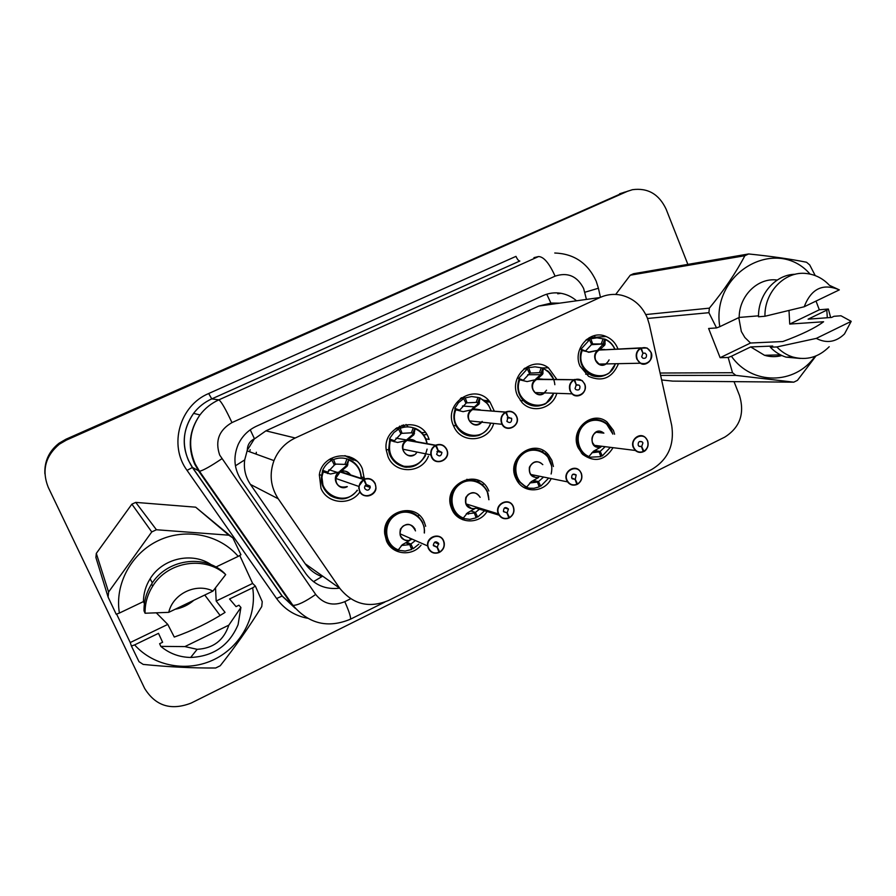 <?xml version="1.0" encoding="UTF-8"?>
<svg xmlns="http://www.w3.org/2000/svg" width="896" height="896" viewBox="0 0 896 896"><rect width="100%" height="100%" fill="white"/><g stroke="black" fill="none" stroke-linecap="round" stroke-linejoin="round"><path stroke-width="1.34" d="M421.064 545.149C411.936 556.998 391.989 554.613 386.467 540.859L384.72 533.904C381.864 510.922 416.371 501.122 424.402 522.39L425.667 526.266M487.032 511.493C478.979 525.067 457.509 523.678 451.819 509.051L451.158 507.326C442.31 483.963 478.262 467.275 488.331 489.832L488.869 491.008M551.029 478.878C544.622 492.363 524.765 493.741 517.272 481.04L515.659 477.971C505.904 457.576 534.934 437.382 548.509 454.899L551.869 460.342L553.414 466.502M613.077 447.675C604.8 460.656 594.619 462.862 582.523 454.283L578.043 447.597C569.554 429.576 592.278 409.629 607.006 421.971L613.424 430.371L614.6 434.235M359.901 491.938C350.594 506.027 327.298 504.011 320.981 488.365L319.334 474.824C322.168 453.018 354.693 448.694 362.376 468.832L364.325 479.058M428.434 456.154C421.77 473.782 394.878 474.309 388.035 456.714L386.266 450.139C382.211 425.163 419.731 414.299 428.456 437.64L429.15 439.443L425.813 438.894M493.718 423.438C488.723 441.885 461.664 444.36 454.003 426.843L453.522 425.813C442.579 403.088 475.72 381.786 490.022 402.091L494.222 410.917M556.797 393.31C552.675 408.542 532.448 414.008 522.043 402.528L517.496 395.618C508.368 376.421 532.19 355.174 548.43 367.819L556.774 379.322M618.498 363.675C612.282 378 602.325 382.234 588.616 376.365L580.003 366.128C572.186 349.227 590.106 329.056 606.144 336.515C611.486 338.789 615.339 342.731 617.714 348.331M479.629 481.006L476.885 481.298M469.034 480.155L466.883 479.282M543.458 450.71L542.069 451.606M401.128 427.997L399.515 426.283M426.821 434.526L423.618 434.986M405.138 427.045L403.547 424.906M353.618 460.197L344.837 455.672M356.518 460.891L349.496 456.781M328.563 470.49L327.768 473.547M322.47 482.44L321.888 483.034M649.286 324.318L647.315 317.923C642.13 305.861 633.506 298.301 621.443 295.21C614.074 293.63 606.906 294.414 599.95 297.539L295.232 437.998C285.286 442.77 278.197 450.307 273.986 460.611C269.136 474.152 270.558 486.875 278.242 498.792L339.741 588.258C352.834 604.419 369.107 608.496 388.562 600.466L651.448 469.638C667.934 459.827 674.666 445.021 671.664 425.219L649.286 324.318M247.307 450.173L254.453 438.76C249.805 441.157 247.43 444.954 247.307 450.173L244.698 459.906C243.566 468.81 245.482 476.986 250.432 484.422L305.2 563.774C309.4 569.699 314.944 573.989 321.843 576.632L313.454 581.683M249.614 451.763L250.152 449.68M462.65 519.702L464.374 518.862M550.368 303.285L538.731 306.074L265.922 430.842L255.035 438.491M256.133 454.126L256.323 452.267M44.901 473.883C44.52 461.552 49.291 451.483 59.214 443.699L66.181 439.656L628.163 190.994L66.181 439.656L59.214 443.699C49.291 451.483 44.52 461.552 44.901 473.883M44.856 473.189C44.486 460.936 49.224 450.946 59.08 443.218L66.002 439.197L624.389 192.181M576.542 300.798C571.973 296.834 566.765 294.336 560.941 293.294C554.736 292.264 548.744 293.048 542.954 295.635L256.446 426.216C248.181 430.102 242.099 436.206 238.19 444.506C233.005 457.038 234.035 468.955 241.293 480.256L306.062 573.944C314.485 585.099 325.662 589.837 339.606 588.168M734.037 381.651L739.581 395.73C744.822 413.739 739.883 427.538 724.763 437.114L191.162 703.069C171.035 710.864 155.523 705.981 144.626 688.397L48.25 487.323C41.597 470.501 45.304 456.12 59.36 444.192L66.371 440.115L627.122 191.43L632.442 189.694C647.808 187.634 659.042 194.141 666.142 209.216L687.87 264.398M591.651 337.523L591.438 336.582M586.667 339.394L597.005 337.826L605.226 339.181L604.778 345.05L599.67 349.776L598.147 350.101M588.134 352.195L599.088 350.056L589.613 352.184L581.437 350.347C578.682 360.595 581.448 368.57 589.747 374.304C594.955 377.16 600.275 377.384 605.696 374.976M604.386 349.563L599.67 349.776M641.346 348.118L647.058 347.995L651.045 352.33C652.075 361.234 648.525 364.851 640.405 363.216L636.81 359.094C635.365 354.39 636.608 350.75 640.517 348.152L640.752 348.398C636.966 350.907 635.768 354.435 637.157 358.982C640.696 368.704 655.099 361.816 650.922 352.43C648.805 348.253 645.613 346.808 641.346 348.118L642.869 353.102M580.955 349.194L585.502 351.03L591.618 344.456L589.478 339.797L580.955 349.194L581.437 350.347C579.757 355.309 579.88 360.214 581.784 365.064L589.523 374.181C593.342 376.41 597.386 377.115 601.653 376.32M640.517 348.152L599.133 350.056C595.459 352.464 594.294 355.858 595.65 360.237L599.032 364.078L605.853 363.933M641.144 347.861L599.805 350.022M643.115 353.091L645.131 353.158L646.419 354.581C646.778 357.515 645.613 358.725 642.914 358.232L641.67 356.832L642.914 353.192L640.752 348.398M589.478 339.797L585.906 340.032M590.934 339.114L592.682 343.952L591.416 344.03M597.968 349.854L603.411 343.986L592.682 343.952M643.205 451.394L643.854 451.248C647.618 448.683 648.805 445.166 647.427 440.675C643.933 431.066 629.485 438.133 633.685 447.44C635.813 451.562 639.005 452.928 643.25 451.539L641.491 446.634L639.05 446.342M607.13 424.077L605.875 423.035C600.286 419.093 594.339 418.499 588.034 421.277C578.379 427.224 575.266 435.792 578.682 446.992L582.938 453.309L588.526 456.982L593.443 451.259L600.936 447.026C586.152 450.576 591.864 423.573 603.882 433.138M585.256 454.406L583.99 454.216M591.853 452.749L599.122 451.898L600.858 456.658L588.717 457.262L583.531 453.824L588.571 456.971M594.63 450.632L600.186 451.382L605.181 446.69M603.658 433.115L596.266 432.253C592.39 434.65 591.136 438.099 592.502 442.602L594.418 445.334L635.365 450.475L633.326 447.541C629.877 440.104 639.374 431.995 645.221 437.349L647.55 440.552M636.474 450.934L635.802 450.845M641.491 446.634L638.904 446.23L638.187 445.222C637.974 441.93 639.307 440.81 642.186 441.851L642.936 442.893L641.693 446.533L638.87 446.197M600.186 451.382L602.291 455.952L600.51 455.694M599.122 451.898L593.656 451.147M641.693 446.533L643.854 451.248M612.886 434.056L606.088 423.203C600.466 419.115 594.44 418.477 588.034 421.277C576.061 426.496 573.418 445.514 583.531 453.824M610.344 447.328L602.291 455.952M550.357 373.498L543.334 368.222L542.595 374.282L537.219 379.198L535.853 379.467M527.083 381.584L536.581 379.467L527.083 381.584L518.997 379.646C516.51 387.901 518.134 395.035 523.869 401.072C529.928 406.336 536.592 407.445 543.883 404.387C548.565 402.058 551.858 398.328 553.739 393.21M584.662 383.925C588.28 391.709 578.054 399.818 572.141 393.837L570.058 390.846C568.579 386.098 569.834 382.402 573.843 379.758L574.067 380.005C570.192 382.57 568.971 386.142 570.405 390.734C574.067 400.546 588.829 393.478 584.517 384.026C582.333 379.803 579.051 378.37 574.683 379.714L576.251 384.731M518.997 379.646L518.974 379.646C517.283 384.664 517.418 389.626 519.378 394.52L523.533 400.747C528.035 405.048 533.299 406.75 539.302 405.843M535.651 379.176L540.994 374.293L541.486 373.083L539.448 372.658L541.285 367.786L535.024 366.834L524.698 368.245M541.285 367.786L543.334 368.222M527.33 368.872L529.525 373.576L523.275 380.251L518.616 378.414L527.33 368.872L523.824 368.928M573.843 379.758L536.626 379.467C532.862 381.931 531.686 385.37 533.086 389.782L535.035 392.571C537.443 394.576 540.075 394.979 542.942 393.781L544.365 392.885M542.786 379.221L537.32 379.478M574.683 379.714L537.219 379.187M576.509 384.731L579.118 385.134L579.902 386.221C580.126 389.581 578.749 390.701 575.77 389.57L575.03 388.528L576.296 384.832L574.067 380.005M528.808 368.178L530.611 373.061L529.29 373.072M554.837 384.709C554.277 379.03 551.891 374.416 547.68 370.866L553.694 379.299M539.448 372.658L530.611 373.061M518.974 379.646L518.616 378.414M487.805 403.973L479.998 397.936L478.979 404.197L472.102 409.528M463.086 411.667L472.618 409.573C468.798 412.082 467.6 415.565 469.045 420.022L469.47 420.885L502.074 424.312C506.218 433.283 521.237 425.645 516.6 416.293C520.946 425.566 506.789 433.418 502.074 424.312L501.626 423.394C500.091 418.6 501.379 414.848 505.49 412.149L472.64 409.573L463.086 411.667L455.09 409.629C453.141 415.509 453.589 421.131 456.434 426.496C462.526 435.579 470.602 438.245 480.637 434.47C485.43 432.096 488.79 428.31 490.717 423.125M479.965 409.808L473.222 409.282M505.49 412.149L505.702 412.418C501.726 415.027 500.483 418.656 501.962 423.282C505.747 433.182 520.878 425.947 516.432 416.405C514.181 412.149 510.81 410.715 506.33 412.115L507.942 417.155M455.09 409.629L455.067 409.618C453.342 414.714 453.488 419.72 455.515 424.659L456.042 425.79C460.466 433.507 466.973 436.923 475.552 436.05M471.878 409.181L477.557 404.107L478.117 402.864L476.146 402.382L478.027 397.443L471.61 396.525L465.248 397.925L461.373 397.723M478.027 397.443L479.998 397.936M463.725 398.63L465.987 403.368L459.603 410.155L454.821 408.33L458.472 402.674L463.725 398.63L460.376 398.451M469.47 420.885L469.47 420.885C471.934 424.458 475.16 425.499 479.147 423.998L481.6 422.162M506.33 412.115L473.39 409.629M508.211 417.178L511.706 418.656C511.638 422.576 510.037 423.483 506.901 421.4L507.998 417.278L505.702 412.418M465.248 397.925L467.096 402.842L465.696 402.752M491.142 410.682L488.41 404.835L483.851 400.12M476.146 402.382L467.096 402.842M455.067 409.618L454.821 408.33M425.734 438.704C423.539 433.832 420.011 430.371 415.173 428.344L413.84 434.818L406.862 440.35M397.578 442.467L407.12 440.395L397.578 442.467L389.67 440.317L388.786 451.069C393.355 464.766 402.394 469.504 415.912 465.282M446.802 449.49L447.227 450.733C450.24 460.544 435.12 466.368 431.435 456.781L430.864 454.877C430.349 450.699 431.85 447.53 435.378 445.379L435.579 445.648C431.502 448.314 430.237 451.987 431.771 456.669C435.68 466.659 451.203 459.234 446.611 449.613C444.293 445.323 440.821 443.901 436.229 445.334L407.747 440.104M389.514 438.95L394.43 440.765L400.949 433.866L398.63 429.094L393.926 432.51L389.928 438.054L388.606 449.971L390.141 455.504C394.363 463.826 401.038 467.656 410.155 466.984M427.134 443.498L426.418 440.53M406.594 439.891L412.619 434.627L413.258 433.339L411.365 432.813L413.28 427.806C408.878 426.44 404.51 426.63 400.176 428.366L396.648 427.851M413.28 427.806L415.173 428.344C420.941 430.842 424.76 435.154 426.63 441.28M394.43 440.765L394.139 441.806M435.378 445.379L407.154 440.395C403.861 442.4 402.45 445.334 402.942 449.21L403.48 450.99C405.854 455.235 409.315 456.557 413.851 454.933M415.878 453.555L417.11 452.088M436.229 445.334L438.178 450.453L441.93 452.413C441.224 456.266 439.466 456.915 436.643 454.35L437.954 450.554L435.579 445.648M398.63 429.094L395.517 428.624M400.176 428.366L402.091 433.328L400.568 433.082M407.781 440.115L407.781 440.115C409.898 438.894 412.597 439.365 415.901 441.526C413.47 439.477 410.771 439.006 407.792 440.104L407.949 440.541M411.365 432.813L402.091 433.328M361.379 478.094L361.379 478.251C360.987 469.347 356.787 463.086 348.79 459.491L347.155 466.178L340.704 471.654L330.501 474.006L322.683 471.744L321.563 476.627C319.424 491.658 336.426 503.742 349.63 496.81M364.146 479.136C369.018 477.602 372.702 479.058 375.189 483.538L375.928 487.547C375.928 496.44 362.634 499.285 359.43 491.03L358.736 486.405L363.642 479.741C359.464 482.474 358.176 486.203 359.755 490.918C363.798 500.998 379.725 493.382 374.987 483.683C372.59 479.36 369.029 477.938 364.314 479.427L340.704 471.654M322.661 470.299L327.69 472.102L334.365 465.091L331.968 460.275C327.746 462.538 324.643 465.886 322.661 470.299L321.709 475.406L323.198 487.088C327.387 495.23 334.006 499.083 343.067 498.646M359.643 469.896C357.381 464.979 353.763 461.507 348.802 459.48L346.573 464.464L333.838 464.027M345.038 463.96L346.987 458.886C342.474 457.542 337.994 457.755 333.57 459.536L330.501 458.662M346.987 458.886L348.522 459.402M327.69 472.102L327.398 473.413M364.314 479.427L366.33 484.579L370.014 486.046L370.25 487.446C368.917 490.65 367.08 491.008 364.762 488.544L364.515 487.077L366.094 484.691L363.642 479.741M331.968 460.275L329.213 459.48M333.57 459.536L335.53 464.542M340.054 471.957L330.501 474.006M339.741 471.352L346.136 465.875L346.573 464.464M340.726 471.666L340.95 472.237M340.738 471.666C343.594 470.019 346.853 471.061 350.504 474.779C348.018 471.363 344.758 470.322 340.738 471.666M363.451 479.461L340.077 471.968L335.686 478.408L336.347 482.686M576.789 484.086L577.506 484.221C581.515 481.466 582.77 477.781 581.291 473.178C582.736 477.837 581.482 481.51 577.539 484.21L577.483 483.997C581.336 481.387 582.557 477.814 581.123 473.29C577.517 463.59 562.722 470.837 567.034 480.211C569.24 484.378 572.522 485.733 576.867 484.299L575.053 479.349L572.23 478.811M548.666 457.733L547.21 455.784C541.139 449.422 534.027 447.922 525.896 451.27C516.018 457.352 512.848 466.032 516.376 477.322L517.944 480.278L526.478 487.357L531.227 481.678L538.709 477.445C531.776 477.938 528.674 474.533 529.413 467.208C533.042 460.88 537.51 460.006 542.808 464.621M529.805 482.966L537.443 482.093L539.224 486.886L533.949 488.298L529.435 488.197L525.986 487.245L518.358 480.883L526.534 487.346M533.456 480.491L538.518 481.566L543.278 477.31M542.64 464.598C540.187 461.843 537.264 461.16 533.859 462.549C529.894 465.002 528.618 468.496 530.029 473.032L530.835 474.488L567.549 481.869L566.698 480.312C562.71 471.89 574.862 463.725 580.149 471.229L581.269 473.144L580.149 471.229M568.904 482.922L568.31 482.798M575.053 479.349L571.659 477.938C571.626 474.253 573.138 473.256 576.184 474.947L575.266 479.248L572.074 478.632M538.518 481.566L540.702 486.17L538.798 485.744M519.714 481.533L518.661 481.309M537.443 482.093L532.459 481.029M575.266 479.248L577.483 483.997M551.13 473.995C552.72 467.32 551.499 461.362 547.478 456.12C541.408 449.49 534.206 447.877 525.896 451.27C514.595 458.819 512.075 468.698 518.358 480.883M548.442 478.352L540.702 486.17M486.853 490.448C480.984 480.883 472.808 478.061 462.314 481.981C452.794 487.648 449.366 495.936 452.032 506.834L452.614 508.357C454.787 513.162 458.237 516.522 462.986 518.437L467.544 512.814L475.597 508.222M508.704 517.563L509.477 517.798C513.598 514.976 514.875 511.246 513.33 506.598C514.83 511.291 513.565 515.021 509.51 517.776L509.454 517.574C513.397 514.898 514.64 511.28 513.162 506.71C509.443 496.933 494.256 504.358 498.714 513.822C500.987 518.011 504.358 519.366 508.816 517.888L506.946 512.893L503.429 511.426C503.742 507.338 505.411 506.542 508.435 509.04L507.158 512.781L503.574 511.739M454.709 510.832L452.278 510.037M466.301 513.878L474.331 512.994L476.168 517.821L469.84 519.355L462.986 518.437C457.901 516.342 454.317 512.669 452.245 507.405C454.328 512.669 457.934 516.342 463.053 518.426M470.87 511.011L475.429 512.445L479.461 509.197M480.021 497.258C477.714 493.192 474.365 491.96 469.997 493.573C466.054 495.958 464.71 499.397 465.976 503.888L466.099 504.179C468.306 508.211 471.565 509.522 475.877 508.11L499.542 515.301M475.429 512.445L477.669 517.082L475.63 516.421M468.518 514.125L466.614 513.509M453.891 509.398L452.973 509.107M508.827 518.123C504.213 519.646 500.73 518.246 498.378 513.912L465.976 503.888C465.282 498.176 466.626 494.749 469.997 493.573M507.158 512.781L509.454 517.574M488.947 499.733L487.11 491.008C481.365 481.04 473.099 478.027 462.314 481.981C452.581 487.838 449.221 496.317 452.245 507.405M488.118 493.674L487.323 491.467M484.602 510.754L477.669 517.082M422.878 522.838C417.054 512.434 408.509 509.298 397.23 513.397C389.278 517.776 385.448 524.552 385.717 533.702L387.352 540.131C389.581 544.97 393.131 548.341 397.992 550.245L402.371 544.678L410.099 540.277M438.85 551.835L439.678 552.003C443.733 549.27 444.987 545.608 443.464 540.994C439.622 531.126 424.054 538.742 428.646 548.285C430.998 552.507 434.459 553.851 439.04 552.317L437.091 547.288L433.44 545.709M401.318 545.518L409.741 544.611L411.634 549.483L405.149 551.074L398.138 550.211M406.851 542.226L410.872 544.051L414.624 541.139M414.949 529.099C412.597 524.91 409.147 523.645 404.622 525.314C401.307 527.173 399.773 530.006 400.03 533.814L400.646 536.066C403.704 540.232 406.818 541.621 409.998 540.232C405.821 541.251 402.707 539.862 400.646 536.077M437.091 547.288L433.306 545.138C434.213 541.486 435.982 540.893 438.626 543.379L437.315 547.176L433.373 545.474M410.872 544.051L413.168 548.722L410.928 547.691M409.741 544.611L405.81 542.819M410.11 539.146L409.83 538.115M439.04 552.317L439.062 552.552C434.325 554.131 430.741 552.742 428.322 548.374L427.661 545.944L400.03 533.814C400.355 529.043 401.89 526.221 404.622 525.314C408.688 523.018 412.317 524.877 415.498 530.891M437.315 547.176L439.678 552.003M424.446 532.986L424.222 527.307C419.821 513.722 410.827 509.085 397.23 513.397C389.133 517.899 385.314 524.81 385.762 534.139C386.893 541.912 390.97 547.277 398.003 550.234L397.992 550.245M424.547 531.082L424.088 526.557M418.824 544.152L413.168 548.722M645.781 314.563L709.374 308.146L708.893 312.693L716.542 327.925L708.613 328.485L720.126 357.694L750.512 343.022L782.846 341.533C801.64 334.6 815.226 328.003 823.592 321.754L789.734 324.072L819.325 309.792L816.01 301.078M750.512 343.022L744.856 337.512L741.328 331.498L738.786 317.632M788.995 310.509L789.734 324.072M709.374 308.146C724.08 290.259 735.907 272.776 744.867 255.718L630.269 275.206L615.686 294.448M630.269 275.206L633.494 273.728L748.63 253.96C771.131 256.256 790.429 259.022 806.523 262.237L809.726 264.958L815.237 275.598M716.542 327.925L719.802 326.682C710.696 272.597 776.507 235.39 810.062 274.086M744.867 255.718L748.63 253.96M719.802 326.682L739.178 317.442C739.155 295.736 757.915 277.379 777.101 280.045M739.178 317.442L758.52 315.829M764.96 316.254L804.194 306.768C811.227 288.602 822.942 282.968 839.317 289.878L829.472 285.342C823.077 278.522 815.461 274.59 806.624 273.538C785.154 270.626 764.322 291.805 764.96 316.254L758.52 316.781C758.005 294.504 775.421 274.467 795.178 274.277M839.317 289.878L804.194 306.768M661.629 379.96L672.728 381.114L793.778 382.166L735.818 375.379L660.621 375.413M708.893 312.693L647.528 318.461M660.094 373.027L732.514 372.714L728.168 357.482L731.416 356.25C751.778 385.526 795.088 385.034 815.002 356.339M735.818 375.379L732.514 372.714M815.976 355.947L797.462 380.341L793.778 382.166M819.325 309.792L828.352 309.03L830.648 317.509M828.352 309.03L826.818 310.117L827.299 317.755M800.296 358.445L786.061 357.146C780.102 355.264 774.861 351.949 770.325 347.2L772.71 346.046L750.691 346.931L731.416 356.25M781.861 355.533C776.07 357.09 770.302 357.011 764.534 355.298L750.691 346.931M826.818 310.117L808.114 319.166L831.645 317.43L833.986 316.299L840.986 315.773L851.2 321.35L844.48 333.962C835.934 342.182 826.526 343.661 816.29 338.397L776.854 346.954L770.325 347.2M829.203 346.73C818.675 357.291 806.501 360.718 792.702 356.989C786.699 355.085 781.424 351.736 776.854 346.954M816.29 338.397L851.2 321.35M720.126 357.694L728.168 357.482M116.614 614.085L130.234 642.544L167.776 624.411L174.283 637.056C192.528 630.638 209.462 622.418 225.064 612.394L216.182 601.037L252.638 583.442L239.747 555.464M167.776 624.411L156.43 612.976M215.522 588L216.182 601.037M119.403 613.054L116.2 614.242L108.091 597.072L95.906 557.536L96.309 553.392L108.584 592.032L151.76 531.933L156.43 529.749L228.861 535.192L232.915 537.981L240.934 554.747L238.202 556.382C219.688 534.643 186.043 527.587 158.749 540.4C131.41 553.067 114.498 584.114 119.403 613.054L143.438 601.586C143.506 593.443 145.734 585.838 150.125 578.782C162.534 558.152 192.472 551.566 211.445 564.872M151.76 531.933L131.88 504.157L96.309 553.392M131.88 504.157L135.744 502.387L156.43 529.749M228.861 535.192L195.686 507.181L135.744 502.387M195.686 507.181L232.915 537.981M108.091 597.072L108.584 592.032M143.438 601.586L144.402 603.691M152.701 586.163C147.437 594.53 144.894 603.557 145.074 613.234L144.032 610.882C143.853 601.294 146.373 592.357 151.581 584.069C166.533 559.35 203.75 553.795 223.877 572.667L225.691 574.616C205.386 555.565 167.798 561.198 152.701 586.163L151.581 584.069M145.074 613.234L168.739 612.349C172.973 593.656 196.246 582.59 212.968 591.08L225.691 574.616M212.968 591.08L168.739 612.349M215.891 567.034L238.202 556.382M252.638 583.442L255.371 586.107L262.237 601.686L261.744 606.581C248.954 627.29 235.11 647.013 220.214 665.762L215.667 668.002C192.573 668.158 168.414 666.96 143.181 664.406L139.003 661.685L131.421 646.05L134.624 644.896C153.966 666.646 187.97 672.504 214.547 659.31C241.181 646.206 257.174 616.034 252.672 587.798L229.555 598.976L236.04 606.614L238.952 605.203L240.912 607.466L238.078 624.68C229.208 645.467 213.405 656.398 190.658 657.462C179.323 657.216 169.378 653.52 160.821 646.386L159.622 643.709L162.613 642.264L158.502 633.338L134.624 644.896M255.371 586.107L252.672 587.798M240.912 607.466L228.827 625.15C223.81 640.338 213.259 648.39 197.165 649.32L184.901 646.587L160.821 646.386M184.901 646.587L228.827 625.15M175.157 609.258C182.235 607.925 188.474 604.923 193.872 600.264M176.389 608.675L192.584 600.88M130.234 642.544L131.421 646.05M235.424 465.808L244.698 459.906M559.664 303.162L550.894 303.05L546.75 294.19M254.453 438.76L250.242 429.811M538.731 306.074L599.95 297.539M305.2 563.774L339.741 588.258M250.432 484.422L278.242 498.792M265.922 430.842L295.232 437.998M66.002 439.197L66.371 440.115M619.618 193.782L627.122 191.43M546.347 452.749L545.104 453.678M483.829 483.907L482.037 484.781M419.227 515.256L417.794 515.939M586.443 299.421L583.621 288.445C577.203 276.091 567.694 271.992 555.094 276.147L231.963 422.598C218.982 430.114 214.894 440.933 219.699 455.067L315.694 594.462C323.467 604.016 333.166 606.413 344.792 601.664L350.638 598.774M231.963 422.598C225.613 409.002 221.245 401.419 218.859 399.851L211.758 398.888C204.49 402.181 198.43 407.008 193.581 413.358C183.254 428.165 181.552 443.856 188.451 460.421L192.472 467.432L282.184 596.019L291.995 604.934L198.789 471.229L194.6 463.926C187.432 446.678 189.213 430.349 199.954 414.926C204.994 408.307 211.299 403.278 218.859 399.851L538.563 256.547C543.76 256.715 549.27 263.245 555.094 276.147M307.44 618.24C294.582 615.731 284.301 609.168 276.606 598.528L187.051 470.389L192.472 467.432L199.506 471.296C203.448 470.322 210.885 466.144 221.805 458.774M515.973 256.368C517.35 259.414 518.638 260.971 519.837 261.016L211.758 398.888L208.69 393.523L515.973 256.368M533.96 257.645L538.563 256.547M187.051 470.389C168.403 445.29 179.659 405.485 208.69 393.523M276.606 598.528L282.184 596.019L295.176 608.171M595.011 337.288L594.619 335.574M291.995 604.934L292.936 605.349C297.528 605.45 305.11 601.821 315.694 594.462M344.792 601.664C349.317 611.934 351.165 617.792 350.347 619.248L350.246 619.304M584.819 292.264L598.405 288.243L596.288 281.467M596.758 419.574L596.467 418.286M600.197 349.306L604.811 349.541M606.122 363.933C598.147 369.757 589.781 355.466 598.147 350.269M605.427 339.618C609.638 341.522 612.741 344.68 614.746 349.082M615.339 363.731C608.339 386.938 573.373 373.206 582.221 350.504M601.306 343.605L603.12 338.8M604.733 339.214L602.93 344.008M605.226 343.885L591.181 344.691M604.778 345.05L602.997 345.15M589.613 352.184L588.358 352.229M647.562 440.586C648.962 445.189 647.741 448.818 643.888 451.461C644.818 451.405 649.544 447.642 647.573 440.574L645.221 437.349M643.238 451.786C640.36 452.906 637.739 452.48 635.365 450.475C637.717 452.469 640.338 452.906 643.261 451.774M589.064 456.579C577.214 451.998 574.302 433.765 584.058 424.872C593.51 415.632 609.93 420.963 612.741 434.045M537.734 378.694L543.166 379.232M544.555 392.896C536.626 400.12 526.624 385.347 535.64 379.68M574.482 379.456L582.165 380.554L584.662 383.902L582.165 380.554M543.491 368.682C548.206 370.776 551.544 374.315 553.515 379.299M553.616 393.21C546.291 416.472 510.765 402.674 519.747 379.814M542.886 368.222L541.05 373.083M543.122 373.072L541.486 373.083M542.595 374.282L540.994 374.293M473.816 408.778L480.301 409.83M481.746 422.173C474.197 431.379 461.765 416.147 471.666 409.786M403.738 427.28L401.778 425.398M399.874 426.126L401.475 427.885M424.446 434.75L426.698 434.325M404.69 427.112L403.099 425.018L404.712 427.101M406.056 424.469L408.162 426.91M421.176 432.678L425.331 432.443M506.139 411.835C510.037 410.502 513.251 411.499 515.805 414.814L516.589 416.27M480.11 398.418C485.498 400.792 489.104 404.869 490.93 410.659M490.549 423.102C483.134 446.701 446.656 433.003 455.806 409.819M479.606 397.914L477.725 402.83M479.562 402.954L478.117 402.864M478.979 404.197L477.557 404.107M416.035 453.589C407.971 461.922 396.413 446.768 406.168 440.608M345.229 455.728L356.026 460.734M356.597 460.958L348.925 456.59M436.05 445.054C440.798 443.565 444.382 445.043 446.79 449.478M415.24 428.859C421.579 431.637 425.466 436.509 426.888 443.453M427.067 449.131C424.099 461.742 416.349 467.443 403.827 466.245C391.989 461.854 387.498 453.275 390.365 440.53M414.837 428.299L412.922 433.283M414.501 433.53L413.258 433.339M413.84 434.818L412.619 434.627M347.301 486.64C338.475 491.803 330.355 477.501 339.102 472.17M348.824 460.018C356.586 463.49 360.674 469.538 361.11 478.162M357.179 490.213C345.094 508.491 314.933 492.453 323.344 471.979M347.883 464.845L346.842 464.542M347.155 466.178L346.136 465.875M576.867 484.534C573.149 485.89 570.046 485.005 567.549 481.869C570.013 484.994 573.126 485.878 576.89 484.534M526.982 486.965C514.416 482.283 511.795 462.952 522.581 454.25C533.053 445.144 550.077 452.234 551.566 466.178M527.061 486.842L526.792 487.57M475.026 508.57C467.398 508.928 464.33 505.187 465.842 497.347C470.747 491.131 475.518 491.12 480.166 497.302M508.85 518.112C504.168 519.624 500.674 518.224 498.378 513.912L498.254 513.598C494.122 503.899 509.398 496.664 513.274 506.453L513.274 506.453M463.456 518.056C450.027 513.229 447.877 492.509 459.973 484.176C471.744 475.373 489.205 484.87 488.757 499.677M463.859 517.462L463.422 518.594M409.83 540.445C401.968 540.826 398.832 537.04 400.422 529.077C405.552 522.794 410.458 522.827 415.139 529.178M439.074 552.552C434.28 554.109 430.696 552.709 428.322 548.374L427.661 545.944C426.07 536.514 440.294 532 443.643 540.837L444.237 542.797C444.707 546.885 443.218 550.021 439.746 552.216C443.24 549.987 444.741 546.851 444.237 542.797M410.738 538.518L411.298 539.661M398.429 549.886C384.306 544.981 382.458 523.286 395.506 515.166C408.218 506.531 426.014 517.619 424.234 532.896M399.202 548.699L398.574 550.346M364.336 477.87L361.346 476.93M488.813 400.669L484.288 400.422M247.038 450.834L273.986 460.611M606.144 336.515L589.198 337.691M548.43 367.819L541.688 367.92M490.022 402.091L485.934 401.856M548.509 454.899L546.011 454.507M59.08 443.218L59.36 444.192M557.738 293.798L560.941 293.294M596.008 280.795C587.664 262.987 573.91 253.725 554.758 253.008M295.355 608.384L281.971 595.93L192.315 467.421C181.138 449.221 181.563 431.2 193.581 413.358L199.954 414.926C189.392 430.371 187.813 446.734 195.238 464.027L199.506 471.296L292.936 605.349C308.795 623.896 327.936 628.522 350.347 619.248L384.81 602.101M600.443 297.315L598.461 288.49M596.019 419.541L595.728 418.286M609.101 359.867C606.581 364.493 603.31 365.938 599.29 364.202M599.032 364.078L640.405 363.216C645.355 367.035 654.405 359.677 651.067 352.341L647.058 347.995M589.523 374.181L585.693 374.192M645.131 353.158L642.813 353.237M605.92 339.517C609.974 341.544 612.965 344.736 614.902 349.07M615.507 363.731L609.818 372.31C607.869 375.01 596.165 379.154 589.736 374.315M597.968 447.048L595.314 446.018M582.938 453.309L581.414 453.085M642.186 441.851L639.464 441.549M546.515 390.174C543.077 394.901 539.258 395.696 535.046 392.571L572.141 393.837C575.938 398.754 587.765 394.778 584.674 383.925M485.52 401.464L487.334 400.59M523.533 400.747L520.374 400.59M579.118 385.134L575.915 385.078M553.806 393.21L546.392 402.965C545.877 404.779 531.798 409.282 523.869 401.072M540.59 374.696L527.699 374.718M482.194 421.389C477.893 425.723 473.771 425.734 469.829 421.445M456.042 425.79L453.387 425.477M511.482 418.219L507.27 417.85M490.762 423.125C488.835 428.299 485.453 432.085 480.637 434.493C478.878 435.814 475.272 436.33 469.818 436.027C464.106 434.739 459.637 431.57 456.422 426.496M474.611 406.896L462.437 406.022M516.6 416.282L515.805 414.814M411.522 455.616C407.411 455.84 404.622 454.003 403.166 450.128M447.227 450.733C450.554 460.096 434.907 466.57 431.446 456.781L430.864 454.877L402.942 449.21M356.541 460.914L349.014 456.624M406.65 440.003L395.987 438.133M441.93 452.413L436.934 451.461M425.51 455.549C420.437 463.557 414.49 467.421 407.646 467.141C403.816 468.25 390.634 462.594 388.786 451.069M388.606 449.971L386.187 449.456M347.077 486.562C340.502 488.186 336.683 485.867 335.642 479.606M375.928 487.547C376.701 494.133 365.075 500.83 359.442 491.03L358.736 486.405L335.686 478.408M336.683 472.214L329.067 469.739M370.25 487.446L365.008 485.677M359.038 487.749L358.725 488.32M357.459 490.314C351.456 497.011 345.397 499.789 339.293 498.658L331.632 496.272C328.709 495.544 320.029 485.374 321.563 476.627M321.709 475.406L319.379 474.589M535.629 477.501L531.35 475.138M517.944 480.278L516.645 479.998M576.184 474.947L572.779 474.32M551.734 466.2L547.478 456.12M471.688 508.637L466.222 504.459M452.032 506.834L450.901 506.475M508.446 509.051L504.459 507.909M409.987 540.221C402.976 541.778 399.885 535.987 400.098 534.274M385.717 533.702L384.675 533.232M438.827 544.085L434.538 542.27M385.762 534.139C386.893 541.89 390.992 547.254 398.082 550.234M780.461 354.861L764.534 355.298M792.702 356.989L786.061 357.146M220.091 615.429L204.758 595.022M152.354 582.893L150.125 578.782M197.165 649.32L190.658 657.462"/></g></svg>
